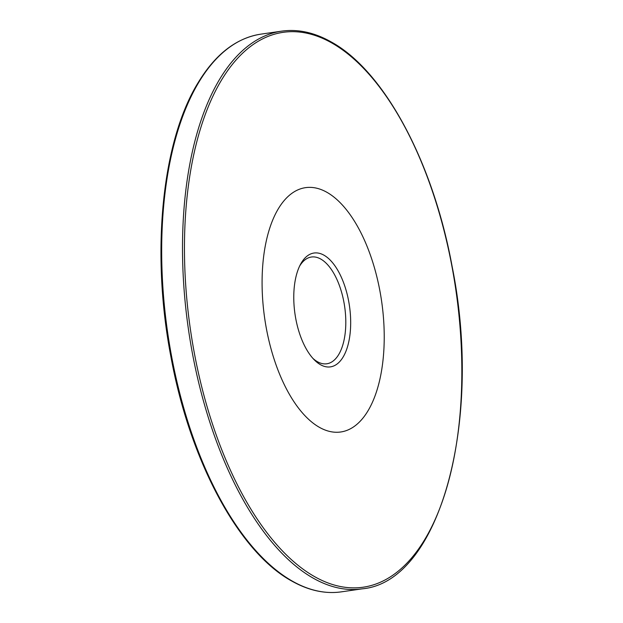 <?xml version="1.0" encoding="UTF-8"?>
<svg xmlns="http://www.w3.org/2000/svg" width="623" height="623" viewBox="0 0 623 623"><rect width="100%" height="100%" fill="white"/><g stroke="black" fill="none" stroke-linecap="round" stroke-linejoin="round"><path stroke-width="0.93" d="M278.356 208.721A123.424 59.084 -98.2 0 1 305.527 187.655A123.424 59.084 -98.2 0 1 381.634 301.376A123.424 59.084 -98.2 0 1 340.789 431.98A123.424 59.084 -98.2 0 1 271.348 349.994A123.424 59.084 -98.2 0 1 278.356 208.721M341.568 277.757A57.511 27.529 81.8 0 0 300.481 264.378A57.511 27.529 81.8 0 0 314.257 359.814A57.511 27.529 81.8 0 0 346.988 348.397A57.511 27.529 81.8 0 0 341.568 277.757M312.941 358.404A53.936 25.816 81.8 0 0 326.818 363.777A53.936 25.816 81.8 0 0 345.119 333.726A53.936 25.816 81.8 0 0 337.261 280.21A53.936 25.816 81.8 0 0 311.414 257.019A53.936 25.816 81.8 0 0 299.616 266.099M219.654 79.238A281.736 134.864 -98.2 0 1 281.666 31.15C297.825 28.884 314.249 32.435 330.945 41.796C384.056 70.578 433.094 161.863 452.142 266.535C483.37 421.95 439.565 582.007 362.158 588.844A281.736 134.864 -98.2 0 1 203.651 401.703A281.736 134.864 -98.2 0 1 219.654 79.238M221.422 80.227A280.303 134.179 -98.2 0 1 455.678 288.714A280.303 134.179 -98.2 0 1 292.374 560.513A280.303 134.179 -98.2 0 1 221.422 80.227M362.158 588.844L341.334 591.85A281.736 134.864 -98.2 0 1 182.827 404.709A281.736 134.864 -98.2 0 1 198.823 82.244A281.736 134.864 -98.2 0 1 260.842 34.156L281.666 31.15M341.334 591.85C325.175 594.116 308.751 590.565 292.055 581.204C238.944 552.422 189.906 461.137 170.858 356.465C150.844 252.517 161.824 141.444 198.122 82.68C215.41 54.17 236.312 38.003 260.842 34.156"/></g></svg>
